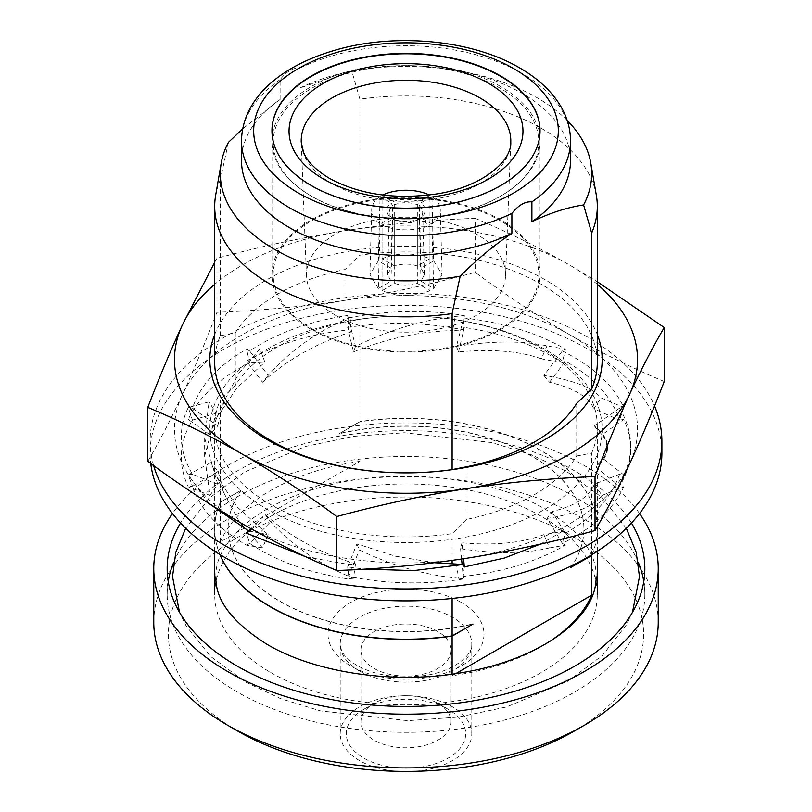 <?xml version="1.0" encoding="UTF-8"?>
<svg xmlns="http://www.w3.org/2000/svg" width="812" height="812" viewBox="0 0 812 812"><rect width="100%" height="100%" fill="white"/><g stroke="black" fill="none" stroke-linecap="round" stroke-linejoin="round"><path stroke-width="0.61" stroke-dasharray="4.06 3.04" d="M153.63 465.641A255.892 147.743 180 0 1 150.108 441.2A255.892 147.743 180 0 1 308.073 304.703A255.892 147.743 180 0 1 586.944 336.726A255.892 147.743 180 0 1 654.533 406.01M661.892 453.137A255.892 147.743 0 0 0 586.944 348.673A255.892 147.743 0 0 0 308.073 316.639A255.892 147.743 0 0 0 150.108 453.137A255.892 147.743 0 0 0 150.738 463.54M268.143 375.469L262.499 382.229L246.594 361.107C275.136 344.592 309.199 334.168 348.774 329.834L347.658 315.482C309.473 321.207 276.811 333.022 249.66 350.936L268.143 375.469C290.178 350.51 317.472 331.205 350.033 317.533L347.658 315.482L355.534 346.338C389.049 329.976 422.23 320.019 455.075 316.467L464.342 315.482L456.466 346.338C492.468 340.725 522.634 340.573 546.963 345.861L565.406 349.17L562.34 350.936L543.857 375.469C572.714 379.894 591.796 387.354 601.083 397.85L623.748 407.512L619.556 408.162L594.323 425.935C608.289 436.978 611.162 447.838 602.94 458.496L623.748 474.878L619.556 474.238L594.323 484.196C589.664 496.69 575.566 505.805 552.018 511.55L565.406 533.23L562.34 531.454L543.857 534.661C521.822 543.015 494.528 545.735 461.967 542.802L463.571 558.727M562.34 531.454L540.437 544.101M543.857 534.661L549.501 547.917C525.08 553.784 495.432 554.038 460.546 548.699L461.967 542.802M549.501 547.917L565.406 545.167C536.864 561.681 502.801 572.105 463.226 576.439L462.089 564.381M461.571 559.032L460.546 548.699M434.511 562.726L395.221 556.159L356.925 543.867L347.658 566.908L364.243 569.111M456.466 563.792L458.526 578.245C425.143 575.17 392.074 565.72 359.33 549.917L356.925 543.867M458.526 578.245L464.342 578.854C425.326 584.914 386.806 584.112 348.774 576.439L359.33 549.917M306.215 556.961L348.774 564.492L355.534 563.792C319.532 552.799 289.366 536.367 265.037 514.463L250.908 528.683M355.534 563.792L353.474 578.245C320.07 564.837 292.452 545.999 270.619 521.751L265.037 514.463M353.474 578.245L347.658 578.854C308.611 572.836 275.948 561.021 249.66 543.401L270.619 521.751M248.705 530.987L268.143 534.661L237.774 507.52L216.956 476.999L210.917 462.485L188.252 474.878L208.714 503.338M268.143 534.661L262.499 547.917L239.428 522.035L224.061 493.26L218.195 471.752L210.917 462.485M262.499 547.917L246.594 545.167C217.992 528.683 199.945 509.022 192.444 486.175L218.195 471.752M217.677 484.196L204.685 438.044L209.06 401.838L188.252 407.512C177.757 429.467 179.147 451.705 192.444 474.238L217.677 484.196L209.983 495.401L204.624 456.242L216.083 413.318L209.06 401.838M209.983 495.401L188.252 486.824C177.757 464.291 179.147 442.053 192.444 420.098L216.083 413.318M217.677 425.935L224.112 401.057L238.809 373.5L259.982 348.784L246.594 349.17C218.489 365.146 200.442 384.807 192.444 408.162L217.677 425.935L209.983 434.755L216.987 417.216L236.881 387.984L264.864 362.111L259.982 348.784M209.983 434.755L188.252 419.449C198.666 396.906 219.138 378.047 249.66 362.873L264.864 362.111M262.499 382.229C286.92 359.828 316.568 343.029 351.454 331.834L350.033 317.533M355.534 346.338L353.474 351.9L347.658 327.419L348.774 329.834L351.454 331.834M348.774 317.898C387.801 310.225 426.32 309.423 464.342 315.482L463.226 329.834L452.67 330.616L455.075 316.467M353.474 351.9C386.857 338.442 419.926 331.347 452.67 330.616M347.658 327.419C386.674 321.359 425.194 322.161 463.226 329.834L464.342 327.419C503.389 333.438 536.052 345.252 562.34 362.873L541.381 358.782L546.963 345.861M463.226 317.898C503.663 322.516 537.727 332.94 565.406 349.17L562.34 362.873L565.406 361.107C594.008 377.58 612.055 397.251 619.556 420.098L593.805 408.771L601.083 397.85M456.466 346.338L458.526 351.9C491.93 348.774 519.548 351.068 541.381 358.782M458.526 351.9L464.342 327.419M562.34 350.936C593.359 366.608 613.831 385.467 623.748 407.512L619.556 420.098L623.748 419.449C634.243 441.982 632.852 464.22 619.556 486.175L595.917 467.204L602.748 458.719C607.701 454.862 608.838 441.312 602.666 435.496L602.017 434.755C611.01 445.758 608.98 456.577 595.917 467.204M543.857 375.469L549.501 382.229C573.972 388.055 588.741 396.906 593.805 408.771M549.501 382.229L565.406 361.107M619.556 408.162C632.852 430.685 634.243 452.923 623.748 474.878L619.556 486.175L623.748 486.824C613.334 509.357 592.861 528.216 562.34 543.401L547.136 518.421L552.018 511.55M594.323 425.935L602.017 434.755L623.748 419.449M619.556 474.238C611.558 497.583 593.511 517.244 565.406 533.23L562.34 543.401L565.406 545.167M594.323 484.196L602.017 495.401C593.115 506.414 574.815 514.087 547.136 518.421M602.017 495.401L623.748 486.824M249.66 350.936L246.594 349.17L249.66 362.873L246.594 361.107M192.444 408.162L188.252 407.512L192.444 420.098L188.252 419.449M192.444 474.238L188.252 474.878L192.444 486.175L188.252 486.824M249.66 531.454L246.594 533.23L249.66 543.401L246.594 545.167M348.774 564.492L347.658 566.908L348.774 576.439L347.658 578.854M464.342 566.908L463.226 576.439L464.342 578.854M664.226 381.478C632.781 368.384 601.276 352.814 569.709 334.737C538.214 316.406 506.708 295.598 475.193 272.335C432.157 284.068 389.121 293.335 346.074 300.146A231.521 133.665 0 0 0 242.291 334.737A231.521 133.665 0 0 0 182.365 394.662C170.835 419.357 159.304 441.596 147.774 461.368M346.074 300.146C303.038 306.652 260.002 310.692 216.966 312.285C205.426 342.197 193.895 369.663 182.365 394.662A231.521 133.665 0 0 0 242.291 523.77A231.521 133.665 180 0 0 465.926 558.372A231.521 133.665 0 0 0 629.635 463.855A231.521 133.665 0 0 0 569.709 334.737A231.521 133.665 0 0 0 346.074 300.146M214.693 362.396A191.307 110.452 180 0 1 220.326 335.772L235.267 332.869A181.32 104.687 180 0 1 277.785 294.086A181.32 104.687 180 0 1 344.948 269.543L359.889 255.201A191.307 110.452 180 0 1 597.307 362.396M214.693 334.524A196.189 113.264 180 0 1 267.28 279.521A196.189 113.264 180 0 1 460.404 250.786A196.189 113.264 180 0 1 597.307 334.524M576.733 403.361L576.733 455.999A181.32 104.687 180 0 1 534.215 494.782A181.32 104.687 180 0 1 467.052 519.325L467.052 466.687M576.733 455.999L591.674 453.096A191.307 110.452 0 0 0 597.307 426.473A191.307 110.452 0 0 0 359.889 319.278L344.948 322.181L344.948 269.543M267.28 349.17A196.189 113.264 180 0 1 544.72 349.17A196.189 113.264 180 0 1 544.72 509.347A196.189 113.264 180 0 1 267.28 509.347A196.189 113.264 180 0 1 267.28 349.17M235.267 332.869L235.267 385.507A181.32 104.687 180 0 1 277.785 346.734A181.32 104.687 180 0 1 344.948 322.181M335.61 315.33A99.541 57.469 180 0 1 306.479 275.999A99.541 57.469 180 0 1 366.872 221.849A99.541 57.469 180 0 1 476.39 234.059A99.541 57.469 180 0 1 505.521 275.999A99.541 57.469 180 0 1 443.047 328.038A99.541 57.469 180 0 1 335.61 315.33M437.881 703.365L448.224 709.333A59.712 34.469 0 0 0 363.776 709.333A59.712 34.469 0 0 0 363.776 758.083A59.712 34.469 0 0 0 448.224 758.083A59.712 34.469 0 0 0 448.224 709.333L437.881 703.365A45.086 26.035 0 0 0 374.119 703.365A45.086 26.035 0 0 0 360.914 721.766A45.086 26.035 0 0 0 374.119 740.179A45.086 26.035 0 0 0 423.255 745.822A45.086 26.035 0 0 0 451.086 721.766A45.086 26.035 0 0 0 437.881 703.365L437.881 703.365M237.977 731.216A237.611 137.187 180 0 1 237.987 537.209A237.611 137.187 180 0 1 574.023 537.209A237.611 137.187 180 0 1 574.023 731.216M658.238 622.276A252.238 145.632 0 0 0 584.356 519.304A252.238 145.632 0 0 0 309.473 487.728A252.238 145.632 0 0 0 153.762 622.276M570.501 160.624A164.501 94.974 0 0 0 522.319 93.471A164.501 94.974 0 0 0 462.87 71.507A164.501 94.974 0 0 0 349.13 71.507A164.501 94.974 0 0 0 300.115 87.94L300.115 68.046C293.477 67.386 286.809 71.243 280.11 79.586L280.11 99.49A164.501 94.974 0 0 0 241.499 160.624M220.001 554.596A191.307 110.452 0 0 1 214.693 528.754A191.307 110.452 0 0 1 220.326 502.131L241.174 490.296A177.909 102.718 0 0 0 228.091 528.947A177.909 102.718 0 0 0 280.201 601.58A177.909 102.718 0 0 0 472.371 624.245M241.174 490.093A177.909 102.718 0 0 0 228.091 528.754A177.909 102.718 0 0 0 280.201 601.377A177.909 102.718 0 0 0 472.949 623.91M270.721 672.519A191.307 110.452 0 0 0 479.212 696.463A191.307 110.452 0 0 0 597.307 594.414A191.307 110.452 0 0 0 541.279 516.31A191.307 110.452 0 0 0 332.788 492.376A191.307 110.452 0 0 0 214.693 594.414A191.307 110.452 0 0 0 270.721 672.519M592.11 554.535A191.307 110.452 0 0 0 597.307 528.947A191.307 110.452 0 0 0 541.279 450.853A191.307 110.452 0 0 0 359.889 421.753L339.051 433.791L359.889 421.55L359.889 319.278M455.755 673.645L452.111 675.746A191.307 110.452 0 0 0 548.323 642.353M452.111 675.746L452.111 674.163M631.442 523.029A238.829 137.888 0 0 0 574.886 471.041A238.829 137.888 0 0 0 180.558 523.029M638.394 562.604A238.829 137.888 0 0 0 574.886 496.914A238.829 137.888 0 0 0 340.847 461.754A238.829 137.888 0 0 0 173.606 562.604M168.216 581.483A238.829 137.888 0 0 0 167.17 594.414A238.829 137.888 0 0 0 237.114 691.915A238.829 137.888 0 0 0 497.401 721.807A238.829 137.888 0 0 0 644.829 594.414A238.829 137.888 0 0 0 643.784 581.483M639.541 513.529A252.238 145.632 0 0 0 584.356 465.57A252.238 145.632 0 0 0 172.459 513.529M415.653 771.288A65.802 37.991 0 0 0 471.802 733.703A65.802 37.991 0 0 0 452.528 706.846A65.802 37.991 0 0 0 380.818 698.614A65.802 37.991 0 0 0 340.198 733.703A65.802 37.991 0 0 0 359.472 760.57A65.802 37.991 0 0 0 396.347 771.288M567.202 120.45A185.674 107.194 0 0 0 537.29 97.846A185.674 107.194 0 0 0 470.189 73.06A185.674 107.194 0 0 0 351.809 71.121L343.598 72.684L300.115 87.94M596.363 195.418A191.307 110.452 0 0 0 541.279 128.286A191.307 110.452 0 0 0 359.889 99.196L351.809 71.121M437.881 631.634A45.086 26.035 0 0 0 388.745 625.991A45.086 26.035 0 0 0 360.914 650.036A45.086 26.035 0 0 0 374.119 668.449A45.086 26.035 0 0 0 423.255 674.092A45.086 26.035 0 0 0 451.086 650.036A45.086 26.035 0 0 0 437.881 631.634M540.041 130.976A134.041 77.384 180 0 1 540.041 131.179A134.041 77.384 180 0 1 457.298 202.665A134.041 77.384 180 0 1 311.219 185.897A134.041 77.384 180 0 1 271.959 131.179A134.041 77.384 180 0 1 271.959 130.976M220.326 335.772L220.326 179.767A191.307 110.452 0 0 0 215.637 195.418M220.326 502.131L220.326 399.849A191.307 110.452 0 0 0 214.693 426.473A191.307 110.452 0 0 0 270.721 504.577A191.307 110.452 0 0 0 452.111 533.667L467.052 519.325M591.674 554.799L591.674 453.096M591.999 554.596A191.307 110.452 0 0 0 597.307 528.754A191.307 110.452 0 0 0 359.889 421.55M359.889 255.201L359.889 99.196M452.111 598.454L452.111 563.741M452.111 560.412L452.111 533.667M235.267 385.507L220.326 399.849M228.405 142.364L220.326 179.767M280.11 99.49L242.615 128.905M359.889 461.348A191.307 110.452 0 0 0 220.326 541.929L359.889 461.348L359.889 421.753M220.326 541.929L220.326 502.334A191.307 110.452 0 0 0 214.693 528.947A191.307 110.452 0 0 0 219.89 554.535M241.174 490.296L220.326 502.334M571.059 567.273A177.909 102.718 0 0 0 583.909 528.947A177.909 102.718 0 0 0 339.051 433.791M570.826 567.405A177.909 102.718 0 0 0 583.909 528.754A177.909 102.718 0 0 0 339.051 433.588M429.954 290.676C413.988 297.03 398.012 297.03 382.046 290.676L394.683 283.378C402.224 285.936 409.776 285.936 417.317 283.378L429.954 290.676L429.954 225.157L419.073 219.078A23.152 12.941 180 0 1 392.927 219.078L394.683 220.113A20.716 11.581 0 0 0 417.317 220.113L419.073 219.078M378.321 288.524L369.927 274.344L378.321 260.865L390.968 268.163L387.598 274.507L390.968 281.226L378.321 288.524L380.087 224.031L390.968 217.951A23.152 13.368 -178.4 0 1 390.968 202.848L392.673 205.883A20.716 11.957 1.6 0 0 389.313 212.176A20.716 11.957 1.6 0 0 392.673 218.956L390.968 217.951M382.046 258.713C398.012 252.359 413.988 252.359 429.954 258.713L417.317 266.011C409.776 263.453 402.224 263.453 394.683 266.011L382.046 258.713L382.046 195.245L392.927 201.721A23.152 13.784 180 0 1 419.073 201.721L417.317 204.725A20.716 12.332 -0 0 0 394.683 204.725L392.927 201.721M433.679 260.865L442.073 274.344L433.679 288.524L421.032 281.226L424.402 274.507L421.032 268.163L433.679 260.865L431.913 196.372L421.032 202.848A23.152 13.368 178.4 0 1 421.032 217.951L419.327 218.956A20.716 11.957 -1.6 0 0 422.687 212.176A20.716 11.957 -1.6 0 0 419.327 205.883L421.032 202.848M214.693 262.266L216.966 258.307C260.002 246.574 303.038 237.307 346.074 230.496C389.121 223.99 432.157 219.94 475.193 218.357L475.193 272.335M475.193 218.357C506.708 231.481 538.214 247.061 569.709 265.098L597.307 281.744M216.966 258.307L216.966 312.285M597.307 284.332A231.521 133.665 0 0 0 569.709 265.098A231.521 133.665 0 0 0 346.074 230.496A231.521 133.665 0 0 0 214.693 284.332M433.679 288.524L431.913 224.031L421.032 217.951M431.913 224.031A38.387 22.157 -1.6 0 0 440.297 209.699A38.387 22.157 -1.6 0 0 431.913 196.372M421.032 268.163L419.327 205.883M421.032 281.226L419.327 218.956M429.954 258.713L429.954 195.245L419.073 201.721M394.683 266.011L394.683 204.725M417.317 266.011L417.317 204.725M378.321 260.865L380.087 196.372L390.968 202.848M380.087 196.372A38.387 22.157 1.6 0 0 371.703 209.699A38.387 22.157 1.6 0 0 380.087 224.031M390.968 281.226L392.673 218.956M390.968 268.163L392.673 205.883M382.046 290.676L382.046 225.157L392.927 219.078M394.683 283.378L394.683 220.113M417.317 283.378L417.317 220.113M382.046 225.157A38.387 21.457 0 0 0 429.954 225.157M500.781 86.6A134.041 77.384 0 0 0 354.702 69.822A134.041 77.384 0 0 0 271.959 141.318A134.041 77.384 0 0 0 311.219 196.037A134.041 77.384 0 0 0 311.219 196.047A134.041 77.384 0 0 0 500.781 196.037A134.041 77.384 0 0 0 540.041 141.318A134.041 77.384 0 0 0 500.781 86.6M311.219 329.418A134.041 77.384 180 0 1 271.959 274.7A134.041 77.384 180 0 1 354.702 203.203A134.041 77.384 180 0 1 500.781 219.971A134.041 77.384 180 0 1 540.041 274.7A134.041 77.384 180 0 1 457.298 346.196A134.041 77.384 180 0 1 311.219 329.418M312.082 196.545A132.823 76.683 0 0 0 499.918 196.545A132.823 76.683 0 0 0 538.823 142.313A132.823 76.683 0 0 0 499.918 88.092A132.823 76.683 0 0 0 355.169 71.466A132.823 76.683 0 0 0 273.177 142.313A132.823 76.683 0 0 0 312.082 196.545L311.219 196.047L312.082 196.545M312.082 328.921A132.823 76.683 0 0 0 456.831 345.547A132.823 76.683 0 0 0 538.823 274.7A132.823 76.683 0 0 0 499.918 220.468A132.823 76.683 0 0 0 355.169 203.853A132.823 76.683 0 0 0 273.177 274.7A132.823 76.683 0 0 0 312.082 328.921M306.479 275.999L301.232 142.171A104.799 60.504 0 0 0 331.895 183.583A104.799 60.504 0 0 0 445.006 196.961A104.799 60.504 0 0 0 510.768 142.171L505.521 275.999M359.472 671.027A65.802 37.991 180 0 1 340.198 644.16A65.802 37.991 180 0 1 380.818 609.061A65.802 37.991 180 0 1 452.528 617.303A65.802 37.991 180 0 1 471.802 644.16A65.802 37.991 180 0 1 431.182 679.258A65.802 37.991 180 0 1 359.472 671.027M461.145 602.372A77.982 45.025 0 0 0 350.855 602.372A77.982 45.025 0 0 0 350.855 666.053A77.982 45.025 0 0 0 461.145 666.053A77.982 45.025 0 0 0 461.145 602.372M570.501 140.73A164.501 94.974 0 0 0 522.319 73.567A164.501 94.974 0 0 0 300.115 68.046M280.11 79.586A164.501 94.974 0 0 0 241.499 140.73M632.457 612.37L626.62 624.59L602.453 655.426L568.004 681.136L506.668 706.927L458.445 717.077L407.705 720.66L320.405 710.886L280.647 698.655L245.407 681.948L210.734 656.553L186.192 626.022L179.543 612.37M596.089 576.703C596.911 553.571 579.849 531.007 544.903 509.033C492.478 477.71 402.194 466.93 330.677 484.673C299.658 492.184 274.091 503.115 253.963 517.457C227.898 537.321 215.221 557.073 215.911 576.703M626.316 528.287L601.672 497.248L566.593 471.467L531.352 454.761L491.595 442.53L404.295 432.745L353.555 436.328L305.332 446.488L243.996 472.279L209.79 497.756L185.684 528.287M224.061 493.26L216.956 476.999M204.624 456.242L204.685 438.044M216.987 417.216L224.112 401.057M150.108 441.2L150.108 453.137M374.119 703.365L363.776 709.333M471.802 733.703L471.802 644.16C473.64 652.736 456.923 670.56 426.006 675.34C399.118 679.136 376.098 675.838 356.945 665.444C348.277 660.054 343.08 654.858 341.365 649.854L340.198 644.16L340.198 733.703M597.307 551.257L597.307 528.947M167.17 594.414L167.17 568.552M349.13 71.507L343.598 72.684M462.87 71.507L470.189 73.06M360.914 721.766L360.914 650.036M214.693 528.754L214.693 426.473M597.307 528.754L597.307 426.473M451.086 721.766L451.086 650.036M644.829 594.414L644.829 568.552M214.693 551.257L214.693 528.947M442.073 274.344L440.297 209.699M424.402 274.507L422.687 212.176M369.927 274.344L371.703 209.699M387.598 274.507L389.313 212.176M271.959 274.7L271.959 141.318M499.918 196.545L500.781 196.037M538.823 274.7L538.823 142.313M273.177 274.7L273.177 142.313M540.041 274.7L540.041 141.318"/><path stroke-width="1.22" d="M654.533 406.01A255.892 147.743 180 0 1 661.892 441.2A255.892 147.743 180 0 1 503.927 577.687A255.892 147.743 180 0 1 225.056 545.664A255.892 147.743 180 0 1 153.63 465.641M150.738 463.54A255.892 147.743 0 0 0 225.056 557.6A255.892 147.743 0 0 0 503.927 589.624A255.892 147.743 0 0 0 661.892 453.137L661.892 441.2M463.571 558.727L464.342 566.908L504.252 558.088L540.437 544.101M462.089 564.381L461.571 559.032M364.243 569.111L413.775 570.582L463.226 564.492L434.511 562.726M250.908 528.683L246.594 533.23L306.215 556.961M248.705 530.987L208.714 503.338M463.226 564.492L464.342 566.908M595.034 476.583C551.998 478.177 508.962 482.216 465.926 488.722A231.521 133.665 0 0 0 569.709 454.131A231.521 133.665 0 0 0 629.635 394.206C618.105 419.205 606.574 446.671 595.034 476.583L595.034 530.561C606.574 510.789 618.105 488.55 629.635 463.855C641.165 438.856 652.696 411.39 664.226 381.478L664.226 327.5C652.696 347.272 641.165 369.511 629.635 394.206A231.521 133.665 0 0 0 597.307 284.332M597.307 206.39L597.307 362.396A191.307 110.452 180 0 1 591.674 389.019L576.733 403.361A181.32 104.687 180 0 1 534.215 442.134A181.32 104.687 180 0 1 467.052 466.687L452.111 469.59A191.307 110.452 180 0 1 270.721 440.5A191.307 110.452 180 0 1 214.693 362.396L214.693 206.39A191.307 110.452 0 0 0 270.721 284.494A191.307 110.452 0 0 0 452.111 313.584L460.191 276.181C476.948 259.393 494.183 245.102 511.885 233.308L511.885 213.404C518.523 205.101 525.191 201.244 531.89 201.863L531.89 221.757C549.541 213.12 566.776 207.517 583.595 204.939L591.674 233.014A191.307 110.452 0 0 0 597.307 206.39A191.307 110.452 0 0 0 596.363 195.418L590.76 162.999A185.674 107.194 0 0 0 567.202 120.45M597.307 334.524A196.189 113.264 180 0 1 544.72 439.698A196.189 113.264 180 0 1 311.189 458.77A196.189 113.264 180 0 1 214.693 334.524M584.366 725.248L574.023 731.216A237.611 137.187 180 0 1 237.977 731.216L227.644 725.248A252.238 145.632 0 0 0 584.366 725.248A252.238 145.632 0 0 0 658.238 622.276L658.238 568.552A252.238 145.632 0 0 0 639.541 513.529M531.89 201.863A164.501 94.974 0 0 0 570.501 140.73C570.44 128.306 566.959 116.451 560.057 105.144C551.074 90.67 537.645 78.287 519.802 67.985C472.422 39.981 395.972 32.632 336.219 49.877C282.079 65.183 242.362 97.45 241.499 140.73L241.499 160.624A164.501 94.974 0 0 0 289.681 227.776A164.501 94.974 0 0 0 511.885 233.308M548.323 642.353A191.307 110.452 0 0 0 591.674 595.166L591.674 555.57A191.307 110.452 0 0 0 592.11 554.535M452.111 674.163L452.111 636.141L472.949 624.113L452.111 635.948L452.111 598.454M219.89 554.535A191.307 110.452 0 0 0 270.721 607.051A191.307 110.452 0 0 0 452.111 636.141M180.558 523.029A238.829 137.888 0 0 0 167.17 568.552A238.829 137.888 0 0 0 237.114 666.053A238.829 137.888 0 0 0 497.401 695.945A238.829 137.888 0 0 0 644.829 568.552A238.829 137.888 0 0 0 631.442 523.029M173.606 562.604A238.829 137.888 0 0 0 168.216 581.483M172.459 513.529A252.238 145.632 0 0 0 153.762 568.552A252.238 145.632 0 0 0 227.644 671.524A252.238 145.632 0 0 0 502.526 703.091A252.238 145.632 0 0 0 658.238 568.552M396.347 771.288A65.802 37.991 0 0 0 415.653 771.288M500.781 76.054A134.041 77.384 0 0 0 354.702 59.276A134.041 77.384 0 0 0 271.959 130.773A134.041 77.384 0 0 0 311.219 185.501A134.041 77.384 0 0 0 457.298 202.269A134.041 77.384 0 0 0 540.041 130.773A134.041 77.384 0 0 0 500.781 76.054M271.959 130.976A134.041 77.384 180 0 1 354.864 59.641A134.041 77.384 180 0 1 500.781 76.45A134.041 77.384 180 0 1 540.041 130.976M242.615 128.905L228.405 142.364A185.674 107.194 0 0 0 221.24 162.999L215.637 195.418A191.307 110.452 0 0 0 214.693 206.39M220.001 554.596A191.307 110.452 0 0 0 270.721 606.848A191.307 110.452 0 0 0 452.111 635.948M591.999 554.596A191.307 110.452 0 0 1 591.674 555.367L591.674 554.799M591.674 389.019L591.674 233.014M452.111 563.741L452.111 560.412M452.111 469.59L452.111 313.584M591.674 595.166L455.755 673.645M591.674 555.367L570.826 567.405L591.674 555.57M583.595 204.939A185.674 107.194 0 0 0 590.76 162.999M531.89 221.757A164.501 94.974 0 0 0 570.501 160.624L570.501 140.73M237.977 731.216L227.634 725.248A252.238 145.632 0 0 0 227.644 725.248M153.762 568.552L153.762 622.276A252.238 145.632 0 0 0 227.634 725.248M643.784 581.483A238.829 137.888 0 0 0 638.394 562.604M472.371 624.245A177.909 102.718 0 0 0 472.949 624.113M221.24 162.999A185.674 107.194 0 0 0 460.191 276.181M147.774 407.391C159.304 377.478 170.835 350.013 182.365 325.013A231.521 133.665 0 0 0 242.291 454.131A231.521 133.665 180 0 0 465.926 488.722C422.879 495.533 379.843 504.8 336.807 516.533C305.363 493.31 273.857 472.513 242.291 454.131C210.795 436.095 179.29 420.514 147.774 407.391L147.774 461.368C179.29 484.632 210.795 505.44 242.291 523.77C273.857 541.848 305.363 557.418 336.807 570.511C379.843 568.928 422.879 564.878 465.926 558.372C508.962 551.561 551.998 542.294 595.034 530.561M336.807 516.533L336.807 570.511M597.307 281.744L664.226 327.5M214.693 284.332A231.521 133.665 0 0 0 182.365 325.013L214.693 262.266M429.457 195.012A38.387 22.858 0 0 0 382.543 195.012M323.288 178.924A116.969 67.538 0 0 0 488.712 178.924A116.969 67.538 0 0 0 488.712 83.423A116.969 67.538 0 0 0 323.288 83.423A116.969 67.538 0 0 0 323.288 178.924M510.768 142.171A104.799 60.504 0 0 0 480.105 98.019A104.799 60.504 0 0 0 364.801 85.169A104.799 60.504 0 0 0 301.232 142.171L303.556 152.321C307.159 161.426 315.767 170.094 329.378 178.325C359.625 194.667 395.474 199.853 436.927 193.906C482.541 186.872 511.986 160.695 510.768 142.171M298.298 192.962A152.321 87.94 0 0 0 513.702 192.962A152.321 87.94 0 0 0 513.702 68.594A152.321 87.94 0 0 0 298.298 68.594A152.321 87.94 0 0 0 298.298 192.962M241.499 140.73A164.501 94.974 0 0 0 289.681 207.882A164.501 94.974 0 0 0 511.885 213.404M179.543 612.37L172.53 576.703L175.808 552.221L185.684 528.287M626.316 528.287L636.192 552.221L639.47 576.703L632.457 612.37M596.089 576.703C597.216 617.404 540.954 660.146 459.968 672.986C392.541 684.506 314.447 672.448 267.097 644.383C232.151 622.408 215.089 599.845 215.911 576.703M597.307 594.414L597.307 551.257M214.693 594.414L214.693 551.257"/></g></svg>
